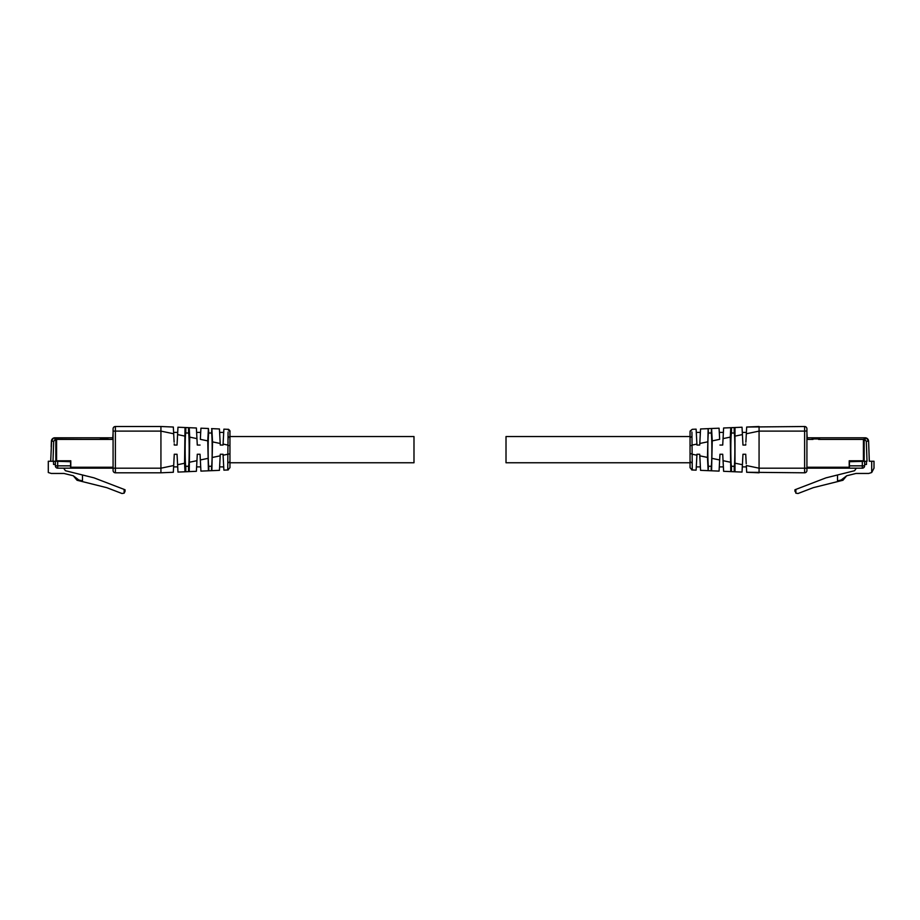 <?xml version="1.0" encoding="UTF-8"?>
<svg xmlns="http://www.w3.org/2000/svg" width="920" height="920" viewBox="0 0 920 920"><rect width="100%" height="100%" fill="white"/><g stroke="black" fill="none" stroke-linecap="round" stroke-linejoin="round"><path stroke-width="1.38" d="M229.954 436.54L413.988 436.54L413.988 462.76L229.954 462.76M691.863 436.413L690.046 437.644L690.046 431.618L690.046 445.51L690.046 436.54L506.011 436.54L506.011 462.76L690.046 462.76L690.046 453.79L690.046 467.693L692.254 469.993L691.932 432.02M53.555 438.058L51.393 441.163L51.198 446.844M51.646 439.99L50.692 461.253L48.3 461.253L48.3 472.523L51.29 473.455L63.986 473.455L73.289 475.766L78.809 479.987L82.489 480.907L82.489 474.984L65.412 470.718L63.664 468.165L57.684 468.165A2.3 2.3 0 0 1 55.384 465.853L55.384 461.253M83.685 437.793L53.716 437.989A3.496 3.496 0 0 0 52.555 438.679L52.359 438.886A3.496 3.496 0 0 0 51.393 441.163A3.496 3.496 0 0 1 54.889 437.793L53.716 437.989M55.844 437.793L100.475 437.793L55.844 437.793L55.844 461.253L50.692 461.253L55.384 461.345M55.384 464.473L53.544 464.473L53.544 461.345M112.712 437.793L100.475 437.793L100.475 439.403M63.664 468.165L70.564 468.165L70.564 461.713L55.844 461.253M107.835 437.793L107.835 439.403M70.564 468.165L57.684 468.165L57.684 465.853L55.384 465.853M125.051 491.349L124.131 493.189L125.051 489.762L125.051 491.349L125.051 489.762L124.131 489.405L94.035 477.859L82.489 474.984M124.131 489.405L124.131 493.189L121.923 493.488L106.743 487.669L77.061 480.263L73.289 475.766M113.079 432.963L112.712 439.403L56.58 439.403L56.58 460.793L70.794 460.793L70.794 468.165L113.079 468.165L113.079 428.812A2.3 2.3 0 0 1 115.379 426.512L160.931 426.512L160.931 431.112L115.379 431.112L115.379 468.188L160.931 468.188L160.931 431.112L173.684 433.768L174.121 442.186M101.441 438.943L101.441 438.023L106.962 438.023L106.962 438.943M866.444 438.058L868.606 441.163L869.308 461.253L871.7 461.253L871.7 472.523L874 468.165L874 461.253L871.7 461.253M868.353 439.99L868.399 440.093A3.496 3.496 0 0 1 868.606 441.163L868.802 446.844M866.364 438.023L864.156 437.793L867.64 438.886A3.496 3.496 0 0 1 868.273 439.806M849.436 468.165L862.316 468.165L849.436 468.165L849.436 461.713L867.008 461.253L866.306 441.243L868.606 441.163A3.496 3.496 0 0 0 865.11 437.793A3.496 3.496 0 0 1 867.445 438.679M867.008 461.253L864.616 461.345M847.17 437.793L836.314 437.793M864.616 464.473L866.456 464.473L866.456 461.345M864.616 461.253L864.616 465.853A2.3 2.3 0 0 1 862.316 468.165L862.316 461.713M807.288 437.793L864.156 437.793L864.156 461.253M871.7 472.523L868.71 473.455L856.014 473.455L846.71 475.766L841.19 479.987L837.51 480.907L837.51 474.984L854.588 470.718L856.336 468.165M819.524 437.793L819.524 439.403M812.164 437.793L812.164 439.403M794.949 491.349L794.949 489.762L795.869 493.189L794.949 489.762L825.964 477.859L837.51 474.984M846.71 475.766L842.938 480.263L813.257 487.669L798.077 493.488L795.869 493.189L795.869 489.405M806.92 432.963L807.288 439.403L813.038 439.403L813.038 438.023L818.558 438.023L818.558 439.403L863.42 439.403L863.42 460.793L849.206 460.793L849.206 468.165L806.92 468.165L806.92 428.812A2.3 2.3 0 0 0 804.62 426.512L746.672 427.029L745.879 442.175M228.137 436.413L229.954 437.644L229.954 431.618L229.954 467.693L227.746 469.993L228.068 432.02M228.401 469.867L223.882 470.154L223.042 454.25L220.282 454.25L219.443 470.338L211.853 470.66L212.531 441.876L211.853 428.651L211.542 433.021C212.393 435.413 212.393 463.887 211.542 466.279L211.542 470.672L219.443 470.338M229.885 431.054L227.746 429.318C228.608 429.019 229.344 429.789 229.954 431.618L227.746 429.318L223.882 429.157L223.042 445.05L220.282 445.05L223.042 445.05L223.157 443.037M227.976 468.935L227.907 469.522M229.954 453.79L223.1 455.216L223.042 454.25L220.282 454.25L220.052 458.62M228.137 437.471L228.125 439.277M228.079 441.807L228.045 443.543M228.068 432.066L228.102 432.929M223.261 458.309L223.433 461.518L223.261 458.309M223.491 462.783L223.675 466.291L223.491 462.783M211.542 428.628L219.443 428.961L220.282 445.05M219.684 465.681L219.627 466.9L223.709 466.9M219.627 466.9L219.708 465.313M219.765 464.094L219.868 462.231M220.087 457.987L220.282 454.25L223.042 454.25M219.88 462.001L219.788 463.864M219.627 432.4L223.709 432.4L223.629 433.849M223.594 434.55L223.387 438.644M211.542 466.279L208.782 466.279C207.931 463.806 207.931 435.401 208.782 433.021L208.414 428.501L207.759 440.875L208.414 470.798L200.928 471.109L200.042 454.25L200.376 460.713L200.042 454.25L197.282 454.25L196.386 471.304L189.232 471.603L189.715 437.115L189.232 427.697L188.542 427.662L188.542 433.021C189.393 435.413 189.393 463.887 188.542 466.279L188.542 471.638L189.232 471.603M200.928 471.109L211.542 470.672M208.782 433.021L211.542 433.021M208.782 466.279L208.782 470.787M200.48 462.622L200.41 461.357L200.48 462.622M200.376 438.598L200.928 428.191L208.472 428.501M196.615 432.4L200.709 432.4L200.663 433.251M200.48 436.632L200.422 437.909M189.232 427.697L185.782 427.547L185.782 433.021C184.931 435.401 184.931 463.806 185.782 466.279L185.782 471.753L185.012 471.787L184.564 463.427L185.012 427.524L196.386 427.995L197.282 445.05L200.042 445.05M196.615 466.9L200.709 466.9M196.696 465.485L196.799 463.369M196.96 460.356L197.006 459.505M197.282 454.25L200.042 454.25M197.03 458.988L196.949 460.644M196.799 463.473L196.73 464.83M196.96 439.012L197.064 440.898M197.087 441.232L196.949 438.771M185.012 427.524L177.974 427.225L177.042 445.05L177.698 432.4L173.615 432.4L173.708 434.148M185.782 433.021L188.542 433.021M185.782 466.279L188.542 466.279M185.782 471.753L188.542 471.638M185.012 471.787L177.974 472.075L177.042 454.25L174.271 454.25L173.615 466.9L177.698 466.9M177.629 465.554L177.594 464.887L177.629 465.554M174.214 443.854L174.271 445.05L177.042 445.05M173.615 466.9L173.776 463.737M174.271 454.25L177.042 454.25M173.328 427.029L160.931 426.512L173.328 427.029L173.684 433.768M113.079 468.671L113.079 470.488A2.3 2.3 0 0 0 115.379 472.799L160.931 472.799L160.931 468.188L173.684 465.531L173.328 472.27L160.931 472.799L173.328 472.27M113.079 470.511L113.079 468.188L115.379 468.188L115.379 472.799M691.598 469.867L696.118 470.154L696.957 454.25L696.819 456.734L696.9 455.216L692.001 454.192M692.07 469.97L690.046 467.693L690.046 461.679L691.863 462.921M690.115 431.054L692.254 429.318L696.118 429.157L692.254 429.318L690.046 431.618L692.254 429.318M692.001 445.51L690.046 445.51L690.046 453.79L692.001 453.79M692.024 468.935L692.093 469.522M691.932 432.066L691.897 432.929M696.325 466.291L696.509 462.783L696.325 466.291M696.567 461.518L696.739 458.309L696.567 461.518M708.457 428.628L711.217 428.513L708.147 428.651L708.457 433.021C707.606 435.413 707.606 463.887 708.457 466.279L708.147 470.649L707.469 457.424L708.147 428.651L700.557 428.961L699.717 445.05L696.957 445.05L696.118 429.157M699.913 457.987L699.717 454.25L696.957 454.25L699.717 454.25L700.557 470.338L708.147 470.649M696.29 466.9L700.373 466.9L700.293 465.313M700.235 464.094L700.131 462.231M696.957 454.25L699.717 454.25L699.947 458.62M700.12 462.001L700.212 463.864M700.315 465.681L700.373 466.9M700.373 432.4L699.821 443.037L700.373 432.4L696.29 432.4L696.371 433.849M696.405 434.55L696.612 438.644M696.842 443.037L696.957 445.05L699.717 445.05L699.798 443.474L707.469 441.876M699.809 443.244L699.717 445.05M708.457 433.021L711.217 433.021L711.585 428.501L712.241 440.875L711.585 470.798L719.072 471.109L719.957 454.25L719.624 460.713L719.957 454.25L722.717 454.25L723.615 471.304L730.768 471.603L730.284 437.115L730.768 427.697L731.457 427.662L731.457 433.021C730.606 435.413 730.606 463.887 731.457 466.279L731.457 471.638L730.768 471.603M711.585 470.798L708.457 470.672M708.457 466.279L711.217 466.279C712.068 463.806 712.068 435.401 711.217 433.021M711.217 466.279L711.217 470.787M719.52 462.622L719.589 461.357L719.52 462.622M719.624 438.598L719.072 428.191L711.585 428.501M723.384 432.4L719.29 432.4L719.336 433.251M719.52 436.632L719.578 437.909M731.457 466.279L734.217 466.279L734.217 471.753L734.988 471.787L734.988 427.524L723.615 427.995L722.717 445.05L719.957 445.05M723.304 465.485L723.2 463.369M723.039 460.356L722.994 459.505M719.29 466.9L723.384 466.9M719.957 454.25L722.717 454.25M722.97 458.988L723.051 460.644M723.2 463.473L723.269 464.83M723.039 439.012L722.936 440.898M722.913 441.232L723.051 438.771M734.988 427.524L742.026 427.225L742.957 445.05L742.302 432.4L746.384 432.4L746.293 434.148M731.457 427.662L734.217 427.547L734.217 433.021L731.457 433.021M734.217 466.279C735.068 463.806 735.068 435.401 734.217 433.021M734.217 471.753L731.457 471.638M734.988 471.787L742.026 472.075L742.957 454.25L745.729 454.25L746.223 463.737M742.371 465.554L742.405 464.887L742.371 465.554M735.436 463.266L742.417 464.715L742.957 454.25L745.729 454.25M745.786 443.854L745.729 445.05L742.957 445.05M746.315 433.768L759.069 431.112L804.62 431.112L804.62 468.188L759.069 468.188L759.069 472.799L746.672 472.27L746.315 465.531L759.069 468.188L759.069 426.512L746.672 427.029M742.302 466.9L746.384 466.9M746.672 472.27L804.62 472.799A2.3 2.3 0 0 0 806.92 470.488L806.92 468.188L804.62 468.188L804.62 472.799M806.92 430.019L806.92 428.812M806.92 468.671L806.92 470.488M806.92 430.94L804.62 431.112L804.62 426.512M72.829 437.793L54.889 437.793L72.829 437.793L54.889 437.793L72.829 437.793L54.889 437.793L72.829 437.793L54.889 437.793L54.889 440.093L53.693 441.243L52.992 461.253M53.693 441.243L51.393 441.163M57.684 461.713L57.684 465.853L70.564 465.853M54.889 440.093L56.58 440.093M113.079 467.233L70.794 467.233M874 461.253L874 468.165M849.436 465.853L864.616 465.853M865.11 437.793L864.156 437.793L865.11 437.793L865.11 440.093L866.306 441.243M865.11 440.093L863.42 440.093M818.558 438.943L813.038 438.943M849.206 467.233L806.92 467.233M229.954 461.679L228.137 462.921M229.954 445.51L227.999 445.51M227.999 445.107L223.1 444.084M220.202 455.825L212.531 457.424M220.202 443.474L212.531 441.876M219.443 428.961L211.853 428.651M208.414 428.501L200.928 428.191M207.759 458.424L200.341 459.966M207.759 440.875L200.341 439.334M196.949 438.621L189.715 437.115M196.949 460.678L189.715 462.185M184.564 436.034L177.583 434.585M184.564 463.266L177.583 464.715M113.079 431.112L115.379 431.112L115.379 426.512M692.001 445.107L696.9 444.084M699.798 455.825L707.469 457.424M712.241 458.424L719.658 459.966M712.241 440.875L719.658 439.334M723.051 438.621L730.284 437.115M723.051 460.678L730.284 462.185M735.436 436.034L742.417 434.585M227.746 469.993L229.954 467.693L227.746 469.993L223.882 470.154L227.93 469.97M229.954 431.618C230.276 430.755 229.54 429.996 227.746 429.318L229.954 431.606M227.746 429.318L223.882 429.157M692.254 469.993L696.118 470.154L692.254 469.993L690.046 467.693M700.557 428.961L708.17 428.651M711.528 428.501L719.072 428.191M723.615 427.995L730.974 427.685"/></g></svg>
